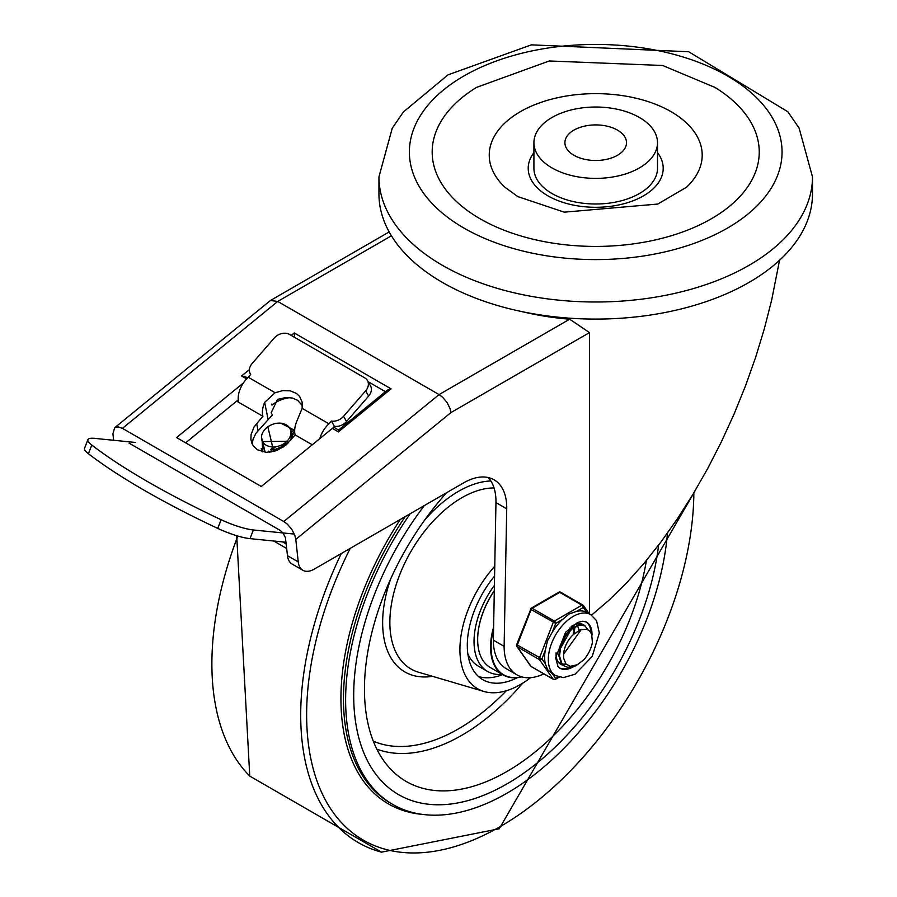 <?xml version="1.0" encoding="UTF-8"?>
<svg xmlns="http://www.w3.org/2000/svg" width="897" height="897" viewBox="0 0 897 897"><rect width="100%" height="100%" fill="white"/><g stroke="black" fill="none" stroke-linecap="round" stroke-linejoin="round"><path stroke-width="1.35" d="M480.086 218.778A163.523 94.409 180 0 1 476.43 87.435L549.278 60.974L662.614 65.481L714.999 87.435A163.523 94.409 180 0 1 709.471 219.832A163.523 94.409 180 0 1 480.086 218.778M504.876 187.193A106.485 61.478 180 0 1 526.584 108.358A106.485 61.478 180 0 1 664.845 108.358A106.485 61.478 180 0 1 686.553 187.193L657.804 204.045L564.247 212.163L517.838 196.611L504.876 187.193M657.512 152.636A67.499 38.975 180 0 1 633.809 200.491A67.499 38.975 180 0 1 547.977 195.871A67.499 38.975 180 0 1 533.917 152.636M657.512 142.701L657.512 168.322A61.792 35.678 180 0 1 619.356 201.276A61.792 35.678 180 0 1 552.014 193.55A61.792 35.678 180 0 1 533.917 168.322L533.917 142.701A61.792 35.678 0 0 0 552.014 167.93A61.792 35.678 0 0 0 619.356 175.666A61.792 35.678 0 0 0 657.512 142.701A61.792 35.678 0 0 0 595.709 107.023A61.792 35.678 0 0 0 533.917 142.701M378.949 176.855L378.949 193.931A216.76 125.143 0 0 0 595.709 319.085A216.76 125.143 0 0 0 812.48 193.931L812.48 176.855A216.76 125.143 0 0 1 678.659 292.478A216.76 125.143 0 0 1 442.434 265.344A216.76 125.143 0 0 1 378.949 176.855L392.258 128.204L403.437 111.934L448.018 74.855L531.394 44.85L688.683 51.746L787.813 111.721L799.115 128.103L812.48 176.855M617.495 130.121A30.801 17.783 0 0 0 583.925 126.275A30.801 17.783 0 0 0 564.908 142.701A30.801 17.783 0 0 0 595.709 160.485A30.801 17.783 0 0 0 626.51 142.701A30.801 17.783 0 0 0 617.495 130.121M591.527 615.14L609.22 600.003L626.801 582.658L644.102 563.249L660.988 541.945L677.291 518.948L692.888 494.438L707.632 468.649L721.401 441.795L734.06 414.111L745.519 385.845L755.666 357.23L764.401 328.537L771.667 300.013L779.56 260.231M516.93 674.858L506.177 668.646A61.859 35.723 -60 0 1 493.372 640.144L504.125 646.356A61.859 35.723 120 0 0 516.93 674.858A61.859 35.723 120 0 0 543.885 673.882M488.26 477.563A60.85 35.129 -60 0 1 495.963 502.578L493.372 640.144M504.125 646.356L506.715 508.79A60.85 35.129 120 0 0 494.124 479.828A60.85 35.129 120 0 0 463.693 482.844L314.264 569.124A22.817 13.175 -60 0 1 302.85 570.257A22.817 13.175 -60 0 1 298.241 561.914L295.797 539.377L450.933 412.586L589.475 332.608L589.475 613.918M113.627 440.27L112.932 433.8L114.659 427.746L270.434 300.495L277.722 301.437L439.07 394.59L442.692 397.304L447.009 402.439L449.969 408.348L450.933 412.586M114.659 427.746L118.012 426.826L122.429 428.351L283.777 521.516L287.41 524.218L291.76 529.32L294.777 535.184L295.797 539.377M298.241 561.914L287.488 555.714L285.403 537.617L283.16 533.267L280.268 530.452L129.078 443.118M271.847 404.076L272.038 405.04A26.618 18.175 168.6 0 1 290.146 397.618M249.4 369.609L241.585 375.989L247.886 377.637M338.393 431.872L338.55 430.011L334.794 427.813A3.801 2.198 120 0 0 332.35 428.385L338.393 431.872L391.047 388.838L294.25 332.955L294.541 337.339M368.118 381.673L385.441 391.686M391.047 388.838L387.179 390.262L338.595 430.011M589.475 332.608L569.662 319.197A189.189 109.232 180 0 1 522.379 311.708M287.488 555.714A22.817 13.175 120 0 0 292.097 564.045L302.85 570.257M332.35 428.385L261.262 486.477L176.552 437.579L243.401 382.941M185.645 442.826L238.254 399.838M271.477 404.715L272.038 405.04M275.132 392.751L282.847 390.599L290.269 390.834L296.481 393.447L299.553 396.362L302.143 402.08L302.132 408.348L296.929 420.962A19.42 11.213 120 0 0 295.147 434.899L286.334 444.71L276.859 450.518L266.465 452.346L257.484 449.789L253.302 445.899L251.934 443.421L250.902 439.508L251.082 434.54L254.053 426.983L262.877 416.275A19.42 11.213 -60 0 1 264.66 402.338L275.132 392.751L248.29 377.267L250.7 374.486A11.403 8.835 150.1 0 1 250.308 373.881A11.403 8.835 150.1 0 1 252.124 363.532L274.202 338.079A11.403 8.835 150.1 0 1 289.484 334.413L364.776 377.884A11.403 8.835 150.1 0 1 367.445 380.519A11.403 8.835 150.1 0 1 365.628 390.868L368.622 396.082A11.403 8.835 -29.9 0 0 370.45 385.732L367.445 380.519M87.928 439.665L84.52 448.321A30.42 6.257 21.5 0 0 88.399 453.736A287.197 59.067 21.5 0 0 217.736 528.4A30.42 6.257 21.5 0 0 249.983 538.626L253.38 529.97A30.42 6.257 -158.5 0 1 221.133 519.744A287.197 59.067 -158.5 0 1 91.808 445.069A30.42 6.257 -158.5 0 1 87.928 439.665A30.42 6.257 -158.5 0 1 94.734 438.375L135.279 442.445M302.424 405.758L297.737 400.387L292.512 398.077L286.322 397.461L277.543 399.378L271.163 412.822L272.453 414.874L255.97 433.24L253.111 439.093L252.214 444.049M236.662 401.138L262.877 416.275M295.147 434.899L312.268 444.789M248.29 377.267A19.42 11.213 120 0 0 238.68 402.305M368.622 396.082L346.556 421.534L343.551 416.32A11.403 8.835 150.1 0 1 331.374 421.063L334.368 426.277A11.403 8.835 -29.9 0 0 346.556 421.534M334.368 426.277L332.854 428.026M319.814 438.622A19.42 11.213 -60 0 1 328.964 423.833L331.374 421.063M302.132 408.348L328.964 423.833M286.031 542.248L249.983 538.626M253.38 529.97L293.936 534.04M343.551 416.32L365.628 390.868M281.568 445.248L286.625 444.452M286.065 444.957L274.303 449.756M272.666 447.39L270.838 449.487M270.939 452.088L268.528 451.135M262.059 440.618L262.429 441.571L286.962 441.234A15.215 11.291 158.4 0 1 272.789 446.919A15.215 11.291 158.4 0 1 262.059 440.618A15.215 11.291 158.4 0 1 272.06 424.528A15.215 11.291 158.4 0 1 290.359 429.439A15.215 11.291 158.4 0 1 286.962 441.234L288.498 442.569M293.027 437.344L291.738 433.285M290.998 439.698L291.29 431.816L290.359 429.439M273.742 451.516L267.844 426.804M280.963 423.227L294.676 430.291M265.142 452.256L261.464 437.153M289.283 427.51L294.665 431.457M262.709 451.875L262.148 440.853M290.684 430.482L294.81 433.229M269.459 452.267L275.614 446.762M284.181 443.522L287.959 443.14M274.168 451.404L283.934 446.661M286.625 547.798A5.707 3.296 -60 0 1 286.423 545.903M293.566 434.126L291.805 433.262M263.92 443.948L263.64 444.542M263.617 444.576L262.563 451.841M261.868 451.662L261.218 448.455M353.698 695.399A216.76 125.154 120 0 0 398.593 794.63A216.76 125.154 120 0 0 555.153 747.111A216.76 125.154 120 0 0 658.622 545.084A216.76 125.154 -60 0 1 506.973 783.888A216.76 125.154 -60 0 1 398.593 794.63A216.76 125.154 -60 0 1 424.303 505.594A216.76 125.154 120 0 0 353.698 695.399M494.763 566.209A85.563 49.402 120 0 0 459.914 649.596A85.563 49.402 120 0 0 483.965 691.475A85.563 49.402 120 0 0 530.598 677.661M494.404 585.349A65.604 37.876 120 0 0 474.031 641.445A65.604 37.876 120 0 0 487.62 671.483L478.202 666.045A65.604 37.876 -60 0 1 467.853 653.801M487.62 671.483A65.604 37.876 120 0 0 502.253 674.443M478.449 676.484A75.113 43.359 120 0 0 502.6 674.634M517.356 677.661A75.113 43.359 -60 0 1 482.866 679.713A75.113 43.359 -60 0 1 467.303 645.324A75.113 43.359 -60 0 1 494.572 576.009M446.538 492.756A201.556 116.363 120 0 0 364.451 689.188A201.556 116.363 120 0 0 393.301 771.801A201.556 116.363 120 0 0 537.987 749.623A201.556 116.363 120 0 0 646.401 560.49M693.852 492.834A273.809 158.085 -60 0 1 500.246 826.586A273.809 158.085 -60 0 1 325.353 799.9A273.809 158.085 -60 0 1 350.2 548.381M667.491 533.076A228.174 131.736 -60 0 1 506.973 793.206A228.174 131.736 -60 0 1 392.886 804.508A228.174 131.736 -60 0 1 410.164 513.757M493.619 626.992A60.85 35.129 120 0 0 490.569 647.118A60.85 35.129 120 0 0 503.172 674.97L490.267 667.514A60.85 35.129 -60 0 1 477.664 639.662A60.85 35.129 -60 0 1 494.292 590.82M503.172 674.97A60.85 35.129 120 0 0 521.74 676.876M521.549 676.82A60.469 34.916 -60 0 1 491.108 647.118A60.469 34.916 -60 0 1 493.574 629.156M494.303 590.652A60.469 34.916 120 0 0 477.664 639.348M574.798 627.721L574.618 629.772M562.172 664.385L558.73 662.603M581.155 623.886L581.951 624.693M559.672 663.309L561.892 664.083M562.296 664.161L566.041 664.128M581.435 629.324L563.664 654.07L563.596 658.05L565.985 664.06L570.391 666.292L577.376 664.722L583.734 659.878L575.683 665.877L567.823 667.301L564.706 666.213L561.982 663.769L559.481 656.088L560.827 646.053L565.615 636.051L572.589 628.461L579.967 625.052L584.855 625.882L588.04 629.772M592.39 642.342L591.661 634.235L589.621 630.961L586.873 629.257L580.381 629.683L573.25 634.672A18.702 10.798 120 0 0 563.664 654.07M571.804 628.147L558.966 651.121M579.036 629.75L578.016 627.149M573.25 633.248L573.654 628.203M574.45 632.25L574.484 627.844M569.741 629.537L569.887 627.956M584.519 625.702L579.44 624.648L572.062 627.945L565.065 635.468L560.221 645.436L558.786 655.494L561.219 663.253L564.37 666.011M592.401 642.33A22.503 12.995 -60 0 1 583.734 659.878M558.528 676.887L555.714 678.513L552.339 673.714L547.495 669.532L545.32 663.724L541.934 658.914L545.32 650.19L547.495 640.817L552.328 632.116L555.714 623.404L562.486 619.491L569.034 614.019L576.502 611.395L583.274 607.493A1.906 1.502 -35.1 0 0 583.095 605.262A1.906 1.099 -60 0 0 582.882 605.071A1.906 1.099 -60 0 0 581.929 605.161A1.906 1.099 60 0 1 583.274 607.493L586.66 612.303L590.775 614.669A35.174 20.306 120 0 0 563.675 624.099A35.174 20.306 120 0 0 548.314 659.497A35.174 20.306 120 0 0 555.602 675.598L563.484 677.616L575.1 674.196L592.211 656.425L599.319 632.968L596.527 620.578L590.775 614.669M555.714 623.404A1.906 1.099 -120 0 0 554.368 621.072L532.19 608.267A1.906 1.099 -120 0 0 531.237 608.166A1.906 1.906 0 0 0 530.407 609.13L555.714 623.404M541.934 658.914L516.638 644.64A1.906 1.906 0 0 0 516.851 646.423A1.906 1.502 -35.1 0 0 517.244 646.771L539.422 659.587A1.906 1.502 -35.1 0 0 541.934 658.914M559.268 677.1L555.321 679.388A1.906 1.099 -120 0 0 555.714 678.513A1.906 1.502 144.9 0 1 553.202 679.186L531.024 666.381A1.906 1.502 144.9 0 1 530.632 666.023A1.906 1.906 0 0 0 531.237 666.572A1.906 1.099 120 0 0 531.517 666.662M530.845 609.041L516.638 644.64M560.905 592.457A1.906 1.099 120 0 0 560.692 592.255A1.906 1.906 0 0 0 558.786 592.255A1.906 1.099 60 0 1 559.739 592.356L581.929 605.161L554.368 621.072A1.906 1.099 -60 0 0 553.202 622.518L539.422 658.028A1.906 1.099 -60 0 0 539.422 659.587L553.202 679.186A1.906 1.099 -60 0 0 553.415 679.388A1.906 1.906 0 0 0 555.321 679.388M580.583 623.796A22.817 13.175 -60 0 1 581.121 624.592A22.817 13.175 -60 0 0 580.583 623.796M586.66 612.303A35.174 20.306 120 0 0 576.502 611.395M562.486 619.491A35.174 20.306 120 0 0 552.328 632.116M545.32 650.19A35.174 20.306 120 0 0 545.32 663.724M570.01 667.402A26.618 15.372 -60 0 1 559.436 667.906M586.033 621.834A26.618 15.372 -60 0 1 590.988 632.777M585.405 626.241A22.817 13.175 120 0 0 583.588 624.794A22.817 13.175 120 0 0 571.187 626.532M556.084 652.702A22.817 13.175 120 0 0 560.771 664.318A22.817 13.175 120 0 0 563.081 665.193M463.951 228.085A186.341 107.584 180 0 1 547.484 48.102A186.341 107.584 180 0 1 775.703 179.86A186.341 107.584 180 0 1 463.951 228.085M495.963 502.578L506.715 508.79M122.429 428.351L277.722 301.437L391.428 235.788M241.585 375.989L246.619 378.893M294.25 332.955L291.222 335.422M569.662 319.197L439.07 394.59L283.777 521.516M88.399 453.736L91.808 445.069M221.133 519.744L217.736 528.4M256.643 423.474L258.056 430.515M264.66 402.338L268.012 419.034M286.21 543.963L282.656 541.911M483.965 691.475L418.473 672.201A101.776 58.765 -60 0 1 389.859 622.395A101.776 58.765 -60 0 1 461.832 497.745A101.776 58.765 -60 0 1 494.056 487.934M490.872 480.971A107.371 61.994 120 0 0 458.569 491.287A107.371 61.994 120 0 0 424.595 520.159M390.666 578.946A107.371 61.994 120 0 0 432.556 676.338M376.841 749.152A189.144 109.199 120 0 0 522.794 683.099M506.312 690.746A183.537 105.969 -60 0 1 373.298 741.169M341.275 553.527A278.451 160.765 -60 0 0 381.494 852.15L249.758 776.096A278.451 160.765 -60 0 1 237.851 536.047M400.286 519.453A229.879 132.722 120 0 0 422.184 814.364M392.886 804.508L390.733 803.264A228.174 131.736 -60 0 1 405.209 516.616M553.415 679.388L531.237 666.572A1.906 1.099 120 0 1 531.024 666.381L517.244 646.771A1.906 1.099 120 0 1 517.244 645.223L531.024 609.713A1.906 1.099 120 0 1 532.19 608.267L559.739 592.356A1.906 1.099 120 0 1 560.692 592.255L582.882 605.071A1.906 1.906 0 0 1 583.487 605.621L589.206 613.761M573.351 666.774A26.618 15.372 -60 0 1 559.885 668.187L557.99 666.516L555.624 657.748L565.558 632.329L577.477 622.518L582.736 621.206L586.503 622.081A26.618 15.372 -60 0 1 592.009 634.269A26.618 15.372 -60 0 1 591.998 635.267M389.186 231.942L270.434 300.495M250.308 373.881L250.678 374.52M286.704 548.493L273.742 541.014M249.758 776.096L236.707 535.7M381.494 852.15L499.259 828.761L695.253 490.502M564.022 665.821L564.706 666.213M584.171 625.501L584.81 625.859M516.851 646.423L530.632 666.023M558.786 592.255L531.237 608.166M551.89 673.456L555.602 675.598"/></g></svg>
